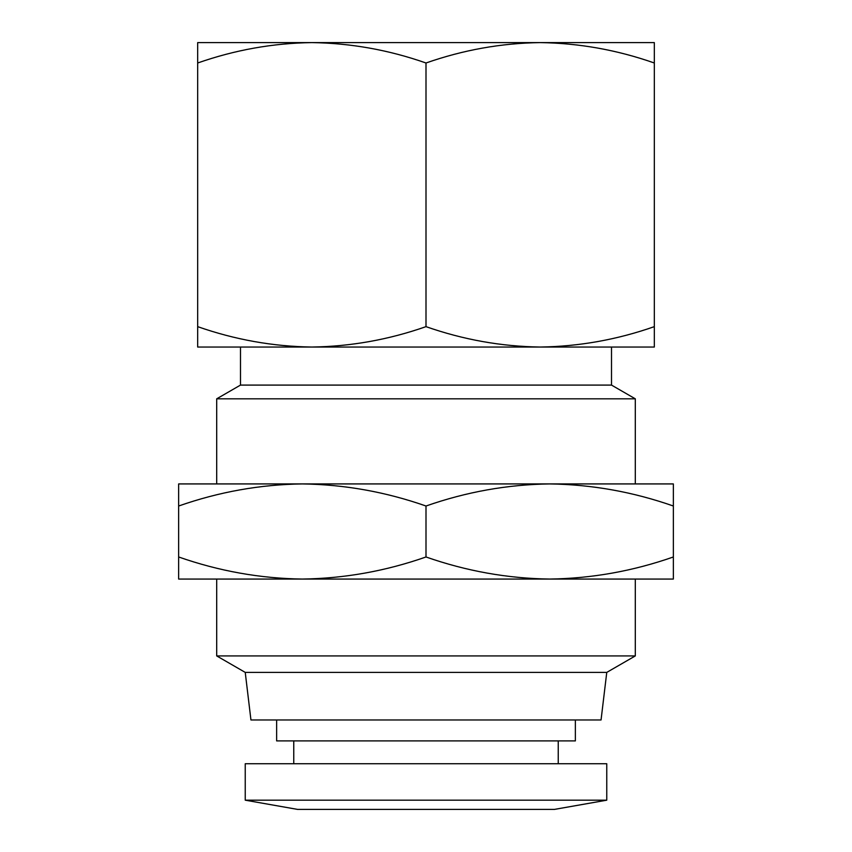 <?xml version="1.0" encoding="UTF-8"?>
<svg xmlns="http://www.w3.org/2000/svg" width="852" height="852" viewBox="0 0 852 852"><rect width="100%" height="100%" fill="white"/><g stroke="black" fill="none" stroke-linecap="round" stroke-linejoin="round"><path stroke-width="1.28" d="M426 42.6L226.643 42.6M197.675 326.646L197.675 42.6L311.832 42.6C350.726 43.143 388.778 49.938 426 62.995L426 326.646C388.778 339.692 350.726 346.498 311.832 347.041L197.675 347.041L197.675 326.646C234.886 339.692 272.949 346.498 311.832 347.041L611.512 347.041L611.512 385.093L635.304 398.821L216.696 398.821L240.488 385.093L611.512 385.093M606.762 800.177L554.439 809.4L297.561 809.4L245.238 800.177L245.238 763.733L606.762 763.733L606.762 800.177L245.238 800.177M426 483.925L635.304 483.925L635.304 398.821M178.643 556.974L178.643 483.925L302.322 483.925C344.453 484.511 385.679 491.881 426 506.013L426 556.974C385.679 571.106 344.453 578.476 302.322 579.062L178.643 579.062L178.643 556.974C218.964 571.106 260.19 578.476 302.322 579.062L635.304 579.062L635.304 655.923L216.696 655.923L216.696 579.062M575.366 719.972L575.366 740.899L276.634 740.899L276.634 719.972M245.238 672.398L606.762 672.398L601.054 719.972L250.946 719.972L245.238 672.398L216.696 655.923M197.675 62.995C234.886 49.938 272.949 43.143 311.832 42.6L654.325 42.6L654.325 347.041L540.168 347.041C579.051 346.498 617.114 339.692 654.325 326.646M426 62.995C463.222 49.938 501.274 43.143 540.168 42.6C579.051 43.143 617.114 49.938 654.325 62.995M426 326.646C463.222 339.692 501.274 346.498 540.168 347.041L426 347.041M178.643 506.013C218.964 491.881 260.19 484.511 302.322 483.925L673.357 483.925L673.357 579.062L549.678 579.062C591.81 578.476 633.036 571.106 673.357 556.974M426 506.013C466.321 491.881 507.547 484.511 549.678 483.925C591.81 484.511 633.036 491.881 673.357 506.013M426 556.974C466.321 571.106 507.547 578.476 549.678 579.062L426 579.062M558.241 763.733L558.241 740.899M606.762 672.398L635.304 655.923M240.488 385.093L240.488 347.041M216.696 483.925L216.696 398.821M293.759 763.733L293.759 740.899"/></g></svg>
